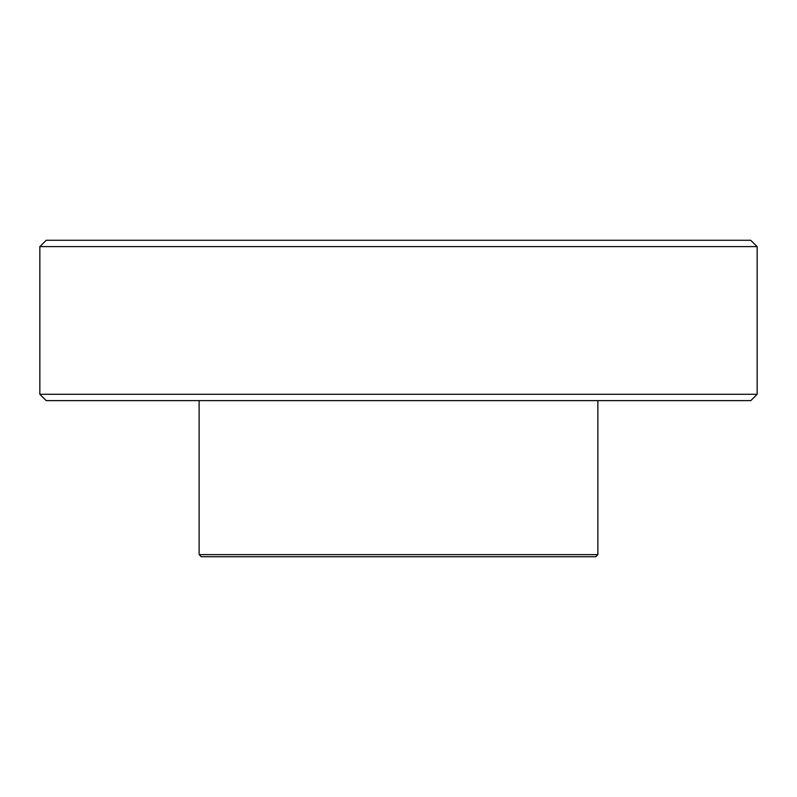 <?xml version="1.0" encoding="UTF-8"?>
<svg xmlns="http://www.w3.org/2000/svg" width="797" height="797" viewBox="0 0 797 797"><rect width="100%" height="100%" fill="white"/><g stroke="black" fill="none" stroke-linecap="round" stroke-linejoin="round"><path stroke-width="1.2" d="M597.87 554.622L595.757 556.724L201.243 556.724L199.13 554.622L597.87 554.622L597.87 400.612M757.15 394.276L750.824 400.612L46.176 400.612L39.85 394.276L757.15 394.276L757.15 246.602L39.85 246.602L39.85 394.276M39.91 246.602L46.236 240.276L750.764 240.276L757.09 246.602M199.13 554.622L199.13 400.612"/></g></svg>
